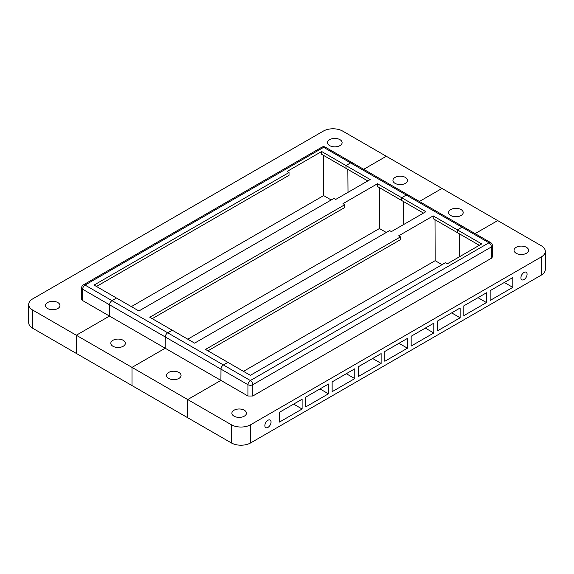 <?xml version="1.0" encoding="UTF-8"?>
<svg xmlns="http://www.w3.org/2000/svg" width="574" height="574" viewBox="0 0 574 574"><rect width="100%" height="100%" fill="white"/><g stroke="black" fill="none" stroke-linecap="round" stroke-linejoin="round"><path stroke-width="0.86" d="M464.416 228.588A3.422 1.98 120 0 0 463.706 227.046A3.422 1.98 120 0 0 461.998 227.211L457.385 229.873L433.183 215.896L398.679 235.821L400.487 236.861L205.506 349.43L227.907 362.366L223.408 364.964A3.422 1.98 120 0 0 220.983 369.132L220.904 380.39L165.197 348.231L165.283 336.974A3.422 1.98 -60 0 1 167.708 332.805L172.207 330.201L194.608 343.137L389.588 230.569L391.389 231.609L425.894 211.691L401.685 197.714L406.292 195.052A3.422 1.98 -60 0 1 408.006 194.887A3.422 1.98 120 0 0 406.292 195.052L401.685 197.714L401.707 200.498L401.685 197.714L377.477 183.737L377.491 186.521L423.49 213.076M433.183 215.896L433.191 218.68L457.406 232.657L457.385 229.873L457.406 232.657L479.319 245.306M459.243 233.718L459.415 256.793L459.243 233.718M545.3 251.347L545.3 269.522A13.697 7.907 180 0 1 541.289 275.118L250.673 442.898A13.697 7.907 180 0 1 231.3 442.898L231.3 424.724A13.697 7.907 0 0 0 250.673 424.724L541.289 256.937A13.697 7.907 0 0 0 545.3 251.347A13.697 7.907 0 0 0 541.289 245.751L497.694 220.588L475.107 233.625L497.694 220.588L441.994 188.43L419.407 201.467L441.994 188.43L386.295 156.264L363.708 169.308L386.295 156.264L342.7 131.102A13.697 7.907 0 0 0 323.327 131.102L32.711 298.882A13.697 7.907 0 0 0 28.7 304.478A13.697 7.907 0 0 0 32.711 310.068L76.306 335.238L109.498 316.073L109.584 304.816A3.422 1.98 -60 0 1 112.002 300.647L116.508 298.042L112.002 300.647A3.422 1.98 120 0 0 109.584 304.816L109.498 316.073L82.448 300.46L81.451 299.04L81.616 287.825A3.422 1.98 -179.1 0 0 82.62 289.246L82.448 300.46M403.716 224.499L403.536 201.56L403.716 224.499M243.476 371.349L435.157 260.682L442.052 264.664M435.013 219.727L435.157 260.682M461.066 209.575A7.275 4.205 180 0 1 463.196 212.545A7.275 4.205 180 0 1 455.921 216.75A7.275 4.205 180 0 1 448.638 212.545A7.275 4.205 180 0 1 453.137 208.663A7.275 4.205 180 0 1 461.066 209.575M178.93 372.469A7.275 4.205 0 0 0 170.995 371.557A7.275 4.205 0 0 0 166.503 375.439A7.275 4.205 0 0 0 173.779 379.636A7.275 4.205 0 0 0 181.061 375.439A7.275 4.205 0 0 0 178.93 372.469M377.477 183.737L342.979 203.655L344.787 204.703L149.807 317.271L172.207 330.201L167.708 332.805A3.422 1.98 120 0 0 165.283 336.974L165.197 348.231L132.006 367.396L165.197 348.231L109.498 316.073L76.306 335.238L76.306 353.412L76.306 335.238L132.006 367.396L132.006 385.57L132.006 367.396L187.705 399.554L187.705 417.736L32.711 328.249A13.697 7.907 180 0 1 28.7 322.653L28.7 304.478M408.717 196.43A3.422 1.98 120 0 0 408.006 194.887L463.706 227.046A3.422 1.98 120 0 0 461.998 227.211L457.385 229.873L481.715 243.921L447.218 263.839L445.352 262.763L250.372 375.331L227.907 362.366L223.408 364.964A3.422 1.98 120 0 0 220.983 369.132L220.904 380.39L187.705 399.554L187.705 417.736L231.3 442.898M400.487 236.861L400.487 239.659L207.932 350.829M491.552 258.164L491.38 246.949A3.422 1.98 179.1 0 0 492.384 245.529L492.549 256.743L491.552 258.164L252.79 396.01L247.946 396.01L220.904 380.39L187.705 399.554L231.3 424.724M267.958 420.268A4.37 2.518 -60 0 1 270.146 420.046A4.37 2.518 -60 0 1 270.813 423.547A4.37 2.518 -60 0 1 267.958 427.393A4.37 2.518 -60 0 1 265.776 427.616A4.37 2.518 -60 0 1 265.109 424.114A4.37 2.518 -60 0 1 267.958 420.268M516.162 253.27A7.275 4.205 180 0 1 514.031 250.3A7.275 4.205 180 0 1 518.523 246.418A7.275 4.205 180 0 1 526.451 247.322A7.275 4.205 180 0 1 528.582 250.3A7.275 4.205 180 0 1 524.091 254.182A7.275 4.205 180 0 1 516.162 253.27M234.027 416.157A7.275 4.205 180 0 1 231.889 413.187A7.275 4.205 180 0 1 236.388 409.305A7.275 4.205 180 0 1 244.316 410.216A7.275 4.205 180 0 1 246.447 413.187A7.275 4.205 180 0 1 241.955 417.068A7.275 4.205 180 0 1 234.027 416.157M523.997 272.442A4.37 2.518 -60 0 1 526.186 272.227A4.37 2.518 -60 0 1 526.853 275.728A4.37 2.518 -60 0 1 523.997 279.574A4.37 2.518 -60 0 1 521.816 279.789A4.37 2.518 -60 0 1 521.149 276.288A4.37 2.518 -60 0 1 523.997 272.442M486.465 302.57L463.821 315.65L463.821 305.856L486.465 292.783L486.465 302.57L477.984 297.676M433.786 332.985L411.149 346.057L411.149 336.271L433.786 323.198L433.786 332.985L425.312 328.091M381.114 363.392L358.47 376.465L358.47 366.678L381.114 353.606L381.114 363.392L372.641 358.499M328.443 393.807L305.798 406.88L305.798 397.093L328.443 384.02L328.443 393.807L319.962 388.914M302.103 409.011L279.459 422.084L279.459 412.297L302.103 399.224L302.103 409.011L293.63 404.118M354.775 378.603L332.138 391.676L332.138 381.889L354.775 368.817L354.775 378.603L346.301 373.71M407.454 348.188L384.81 361.261L384.81 351.475L407.454 338.402L407.454 348.188L398.973 343.295M460.126 317.781L437.481 330.854L437.481 321.067L460.126 307.994L460.126 317.781L451.652 312.887M512.797 287.366L490.153 300.439L490.153 290.652L512.797 277.579L512.797 287.366L504.324 282.473M252.79 396.01L252.79 384.702A3.422 1.98 -120 0 0 250.372 380.526L488.962 242.78A3.422 1.98 -120 0 1 491.38 246.949L252.79 384.702A3.422 1.944 180 0 1 247.946 384.702A3.422 1.98 -60 0 1 250.372 380.526L85.038 285.077A3.422 1.98 120 0 0 82.62 289.246L247.946 384.702L247.946 396.01M370.194 179.533L345.986 165.556L350.592 162.894A3.422 1.98 -60 0 1 352.307 162.729A3.422 1.98 120 0 0 350.592 162.894L345.986 165.556L321.655 151.507L287.158 171.432L289.023 172.509L94.043 285.077L138.908 310.979L333.889 198.41L335.69 199.451L370.194 179.533M367.791 180.918L346.007 168.34L345.986 165.556L346.007 168.34L321.662 154.291L321.655 151.507M348.009 192.34L347.837 169.402L348.009 192.34M187.77 339.191L379.457 228.524L386.295 232.47M379.314 187.569L379.457 228.524M405.366 177.416A7.275 4.205 0 0 0 397.43 176.505A7.275 4.205 0 0 0 392.939 180.387A7.275 4.205 0 0 0 400.221 184.591A7.275 4.205 0 0 0 407.497 180.387A7.275 4.205 0 0 0 405.366 177.416M123.223 340.303A7.275 4.205 0 0 0 115.295 339.399A7.275 4.205 0 0 0 110.804 343.281A7.275 4.205 0 0 0 118.079 347.478A7.275 4.205 0 0 0 125.362 343.281A7.275 4.205 0 0 0 123.223 340.303M344.787 204.703L344.787 207.494L152.225 318.67M329.684 145.609A7.275 4.205 180 0 1 327.553 142.632A7.275 4.205 180 0 1 332.045 138.75A7.275 4.205 180 0 1 339.973 139.661A7.275 4.205 180 0 1 342.111 142.632A7.275 4.205 180 0 1 337.612 146.521A7.275 4.205 180 0 1 329.684 145.609M47.549 308.496A7.275 4.205 180 0 1 45.418 305.526A7.275 4.205 180 0 1 49.909 301.644A7.275 4.205 180 0 1 57.838 302.555A7.275 4.205 180 0 1 59.969 305.526A7.275 4.205 180 0 1 55.477 309.408A7.275 4.205 180 0 1 47.549 308.496M353.017 164.272A3.422 1.98 120 0 0 352.307 162.729L408.006 194.887M289.023 172.509L289.023 175.307L96.468 286.476M131.346 306.616L323.628 195.598L331.191 199.967M323.628 195.598L323.492 155.339M492.384 245.529A3.422 3.422 0 0 0 490.67 242.608A3.422 1.98 -60 0 0 488.962 242.78L323.628 147.331L85.038 285.077A3.422 1.98 60 0 0 83.33 284.905A3.422 3.422 0 0 0 81.616 287.825M541.289 275.118L541.289 256.937M250.673 442.898L250.673 424.724M323.628 147.331A3.422 1.98 -120 0 0 321.914 147.159A3.422 3.422 0 0 1 325.343 147.159A3.422 1.98 120 0 0 323.628 147.331M32.711 310.068L32.711 328.249M463.706 227.046L490.67 242.608M83.33 284.905L321.914 147.159M325.343 147.159L352.307 162.729"/></g></svg>
